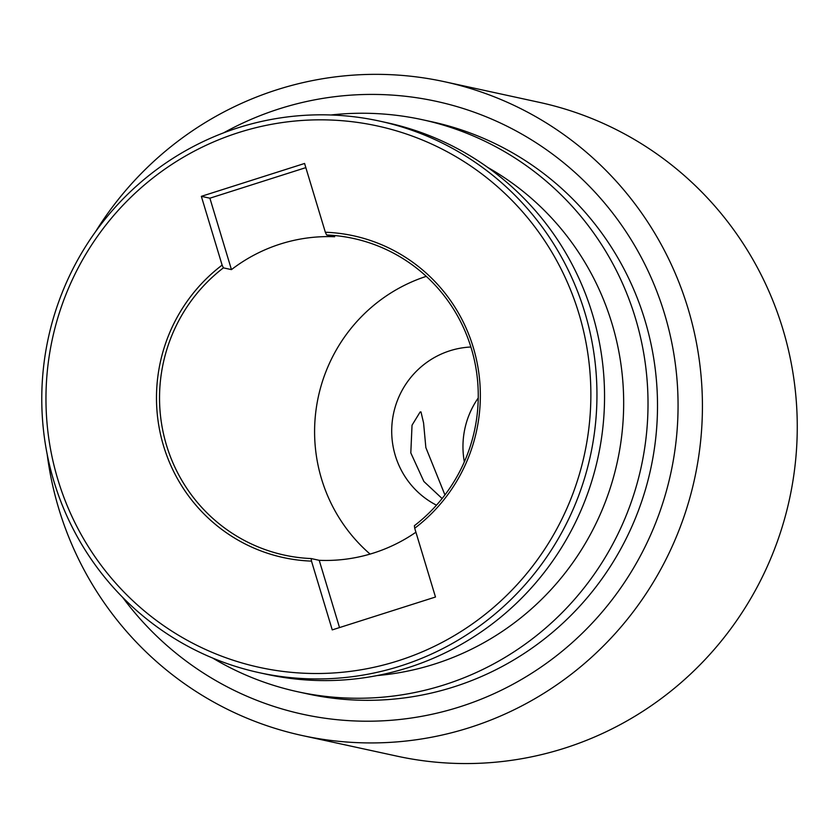 <?xml version="1.0" encoding="UTF-8"?>
<svg xmlns="http://www.w3.org/2000/svg" width="839" height="839" viewBox="0 0 839 839"><rect width="100%" height="100%" fill="white"/><g stroke="black" fill="none" stroke-linecap="round" stroke-linejoin="round"><path stroke-width="1.26" d="M222.115 265.114A164.664 161.801 -77.7 0 0 163.574 445.981A164.664 161.801 -77.7 0 0 311.489 561.113L332.254 629.89L435.483 597.022L414.718 528.245A164.664 161.801 -77.7 0 0 473.259 347.377A164.664 161.801 -77.7 0 0 325.343 232.246L304.578 163.469L201.35 196.336L222.115 265.114L223.394 267.861L231.449 269.613A162.053 159.232 102.3 0 1 334.677 236.745L326.623 234.993L325.343 232.246M415.913 532.22A162.053 159.232 102.3 0 1 319.219 560.316L311.164 558.564A162.053 159.232 102.3 0 1 284.452 555.124A162.053 159.232 102.3 0 1 166.51 445.299A162.053 159.232 102.3 0 1 223.394 267.861M578.941 313.723A277.059 272.235 -77.7 0 0 238.675 132.552A277.059 272.235 -77.7 0 0 57.891 479.625A277.059 272.235 -77.7 0 0 398.158 660.796A277.059 272.235 -77.7 0 0 578.941 313.723M53.927 481.397A282.282 277.373 102.3 0 1 379.364 121.047A282.282 277.373 102.3 0 1 584.804 312.37A282.282 277.373 102.3 0 1 259.366 672.71A282.282 277.373 102.3 0 1 53.927 481.397M259.366 672.71L266.959 674.367A282.282 277.373 -77.7 0 0 592.397 314.017A282.282 277.373 -77.7 0 0 386.947 122.704L379.364 121.047M302.313 735.551L397.151 756.18A334.562 328.741 -77.7 0 0 782.86 329.098A334.562 328.741 -77.7 0 0 539.372 102.358L444.534 81.729A334.562 328.741 102.3 0 1 688.022 308.469A334.562 328.741 102.3 0 1 302.313 735.551A334.562 328.741 102.3 0 1 58.824 508.812A334.562 328.741 102.3 0 1 47.194 454.413M370.093 554.086A162.053 159.232 102.3 0 1 321.568 479.027A162.053 159.232 102.3 0 1 426.285 276.356M326.623 234.993A162.053 159.232 102.3 0 1 353.334 238.433A162.053 159.232 102.3 0 1 471.277 348.258A162.053 159.232 102.3 0 1 414.393 525.696L414.718 528.245M95.677 231.501A334.562 328.741 102.3 0 1 444.534 81.729M223.594 132.856A313.65 308.196 102.3 0 1 664.561 313.912A313.65 308.196 102.3 0 1 509.168 686.271A313.65 308.196 102.3 0 1 122.578 597.274M330.87 114.985A292.738 287.651 102.3 0 1 422.363 119.704A292.738 287.651 102.3 0 1 635.417 318.107A292.738 287.651 102.3 0 1 297.929 691.797A292.738 287.651 102.3 0 1 212.739 658.091M422.363 119.704L431.844 121.77A292.738 287.651 102.3 0 1 644.908 320.173A292.738 287.651 102.3 0 1 307.41 693.863L297.929 691.797M487.742 167.422A271.826 267.106 102.3 0 1 611.967 323.539A271.826 267.106 102.3 0 1 377.225 675.552M444.932 494.937L425.855 447.596L423.58 422.982L420.989 411.928L420.129 411.991L412.033 425.205L410.806 452.903L423.894 481.502L442.122 498.534M470.889 347.01A83.638 82.18 -77.7 0 0 449.882 350.775A83.638 82.18 -77.7 0 0 392.023 423.768A83.638 82.18 -77.7 0 0 436.49 505.183M311.164 558.564L311.489 561.113M464.345 461.87A83.638 82.18 102.3 0 1 478.23 397.99M319.219 560.316L339.522 627.572M305.836 167.632L209.886 198.193L231.449 269.613M209.886 198.193L201.35 196.336"/></g></svg>
